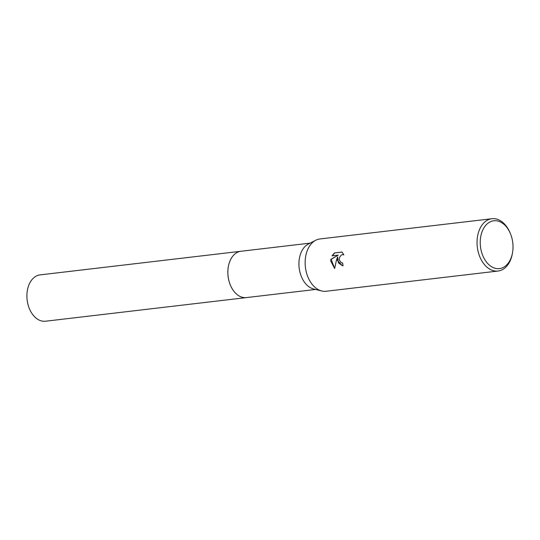 <?xml version="1.0" encoding="UTF-8"?>
<svg xmlns="http://www.w3.org/2000/svg" width="540" height="540" viewBox="0 0 540 540"><rect width="100%" height="100%" fill="white"/><g stroke="black" fill="none" stroke-linecap="round" stroke-linejoin="round"><path stroke-width="0.81" d="M315.59 289.46L246.456 297.587A23.328 15.761 -96.7 0 1 227.873 273.51A23.328 15.761 -96.7 0 1 241.009 251.255A23.328 15.761 -96.7 0 1 241.286 251.222M246.652 297.567A23.328 15.761 -96.7 0 1 227.867 273.51A23.328 15.761 -96.7 0 1 241.204 251.235M512.555 252.524L512.393 253.456A26.339 17.793 -96.7 0 1 498.049 271.04L326.147 291.249A26.339 17.793 -96.7 0 1 321.732 290.966L313.625 288.981A23.328 15.761 -96.7 0 1 298.944 265.154A23.328 15.761 -96.7 0 1 308.34 244.053L315.772 240.239A26.339 17.793 -96.7 0 1 319.997 238.943L491.9 218.727A26.339 17.793 -96.7 0 1 509.936 232.511L510.3 233.375A24.077 16.268 -96.7 0 1 513 245.632A24.077 16.268 -96.7 0 1 512.555 252.524A24.077 16.268 -96.7 0 1 495.099 268.265A24.077 16.268 -96.7 0 1 480.249 243.743A24.077 16.268 -96.7 0 1 491.481 221.312A24.077 16.268 -96.7 0 1 510.3 233.375M321.732 290.966A26.339 17.793 -96.7 0 1 305.161 264.06A26.339 17.793 -96.7 0 1 315.772 240.239M337.298 260.28L337.622 256.918L336.386 260.388L334.658 268.556L330.737 261.056L330.851 259.349L338.229 255.123L332.06 255.845L334.435 252.936L342.043 252.045L343.845 254.887L342.502 254.61L341.294 255.062L339.498 257.512L339.248 259.139L339.343 260.044L341.179 262.69L342.63 262.973A26.339 17.793 83.3 0 0 343.069 265.748L342.374 265.768L337.298 260.28M498.049 271.04A26.339 17.793 -96.7 0 1 477.063 243.851A26.339 17.793 -96.7 0 1 491.9 218.727M342.09 252.085L334.435 252.936M342.502 265.775L338.384 262.825L337.622 256.918M343.022 254.61L343.791 254.752M334.706 252.95L332.35 255.812M338.229 255.123L331.108 259.362L334.679 268.387M246.74 297.56A23.328 15.761 -96.7 0 1 246.456 297.594L45.509 321.219A23.328 15.761 -96.7 0 1 43.639 321.273A23.328 15.761 -96.7 0 1 27 298.512A23.328 15.761 -96.7 0 1 40.061 274.887L310.142 243.128M246.456 297.594A23.328 15.761 -96.7 0 1 244.586 297.648A23.328 15.761 -96.7 0 1 227.941 274.887A23.328 15.761 -96.7 0 1 241.009 251.255"/></g></svg>
